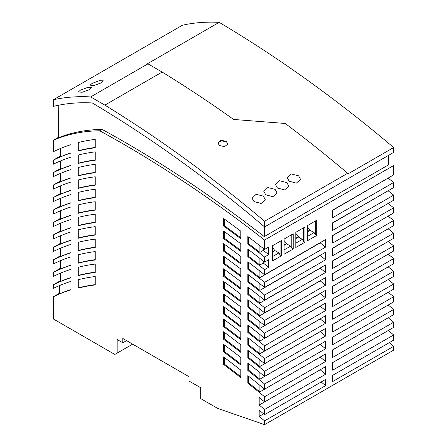 <?xml version="1.0" encoding="UTF-8"?>
<svg xmlns="http://www.w3.org/2000/svg" width="447" height="447" viewBox="0 0 447 447"><rect width="100%" height="100%" fill="white"/><g stroke="black" fill="none" stroke-linecap="round" stroke-linejoin="round"><path stroke-width="0.67" d="M114.818 354.449L53.322 318.946L53.322 296.786A368.473 212.738 -120 0 1 70.995 289.762L70.995 281.359A368.473 212.738 60 0 0 53.322 288.382L53.322 284.817A368.473 212.738 -120 0 1 70.995 277.716L70.995 269.312A368.473 212.738 60 0 0 53.322 276.414L53.322 272.352A368.473 212.738 -120 0 1 70.995 265.244L70.995 256.846A368.473 212.738 60 0 0 53.322 263.948L53.322 259.88A368.473 212.738 -120 0 1 70.995 252.778L70.995 244.375A368.473 212.738 60 0 0 53.322 251.482L53.322 247.415A368.473 212.738 -120 0 1 70.995 240.313L70.995 231.909A368.473 212.738 60 0 0 53.322 239.011L53.322 234.949A368.473 212.738 -120 0 1 70.995 227.841L70.995 219.438A368.473 212.738 60 0 0 53.322 226.545L53.322 222.477A368.473 212.738 -120 0 1 70.995 215.376L70.995 206.972A368.473 212.738 60 0 0 53.322 214.074L53.322 210.012A368.473 212.738 -120 0 1 70.995 202.904L70.995 194.501A368.473 212.738 60 0 0 53.322 201.608L53.322 197.54A368.473 212.738 -120 0 1 70.995 190.439L70.995 182.035A368.473 212.738 60 0 0 53.322 189.142L53.322 185.075A368.473 212.738 -120 0 1 70.995 177.967L70.995 169.569A368.473 212.738 60 0 0 53.322 176.671L53.322 172.603A368.473 212.738 -120 0 1 70.995 165.502L70.995 157.098A368.473 212.738 60 0 0 53.322 164.205L53.322 160.138A368.473 212.738 -120 0 1 70.995 153.036L70.995 144.632A368.473 212.738 60 0 0 53.322 151.734L53.322 140.235A327.143 188.88 -120 0 1 99.737 130.77A1155.383 667.064 -120 0 1 264.579 240.045L264.579 249.415L268.686 247.046L268.686 254.634L264.579 257.003L264.579 262.087L268.686 259.713L268.686 267.3L264.579 269.675L264.579 274.76L325.606 239.525L325.606 247.113L264.579 282.348L264.579 287.443L325.606 252.209L325.606 259.796L264.579 295.031L264.579 300.133L325.606 264.898L325.606 272.486L264.579 307.72L264.579 312.827L325.606 277.593L325.606 285.18L264.579 320.415L264.579 325.528L325.606 290.293L325.606 297.881L264.579 333.116L264.579 338.234L325.606 302.999L325.606 310.587L264.579 345.822L264.579 350.951L325.606 315.716L325.606 323.304L264.579 358.539L264.579 363.674L325.606 328.439L325.606 336.027L264.579 371.261L264.579 376.408L325.606 341.173L325.606 348.761L264.579 383.995L264.579 389.147L325.606 353.912L325.606 361.5L264.579 396.735L264.579 401.898L325.606 366.663L325.606 374.256L264.579 409.491L264.579 414.654L325.606 379.419L325.606 385.632L264.579 420.867L264.579 424.65L217.633 408.39L200.731 398.629L200.731 387.789L188.997 381.012L188.997 376.676L122.802 338.457L122.802 342.793L117.17 339.541L117.17 353.096L114.818 354.449M126.557 340.625L122.802 342.793M264.579 226.931L393.678 152.393L393.678 147.527A1161.027 670.321 60 0 0 219.17 22.35A331.959 191.657 -120 0 0 182.421 25.239L53.322 99.776L53.322 106.397L56.138 105.743A325.321 187.824 -120 0 1 92.322 102.961A1155.216 666.969 -120 0 1 251.007 215.471L264.579 226.931L264.579 221.243A1161.854 670.802 -120 0 0 104.866 105.118L90.668 96.921A331.959 191.657 -120 0 0 53.322 99.776M132.658 344.151L117.17 353.096M264.579 240.045L393.678 165.507L393.678 174.878L332.652 210.112L332.652 217.7L393.678 182.465A1135.117 655.363 -120 0 0 388.097 178.102M393.678 182.465L393.678 187.55L332.652 222.785L332.652 230.373L393.678 195.138A1119.847 646.546 -120 0 0 388.108 190.763M393.678 195.138L393.678 200.222L332.652 235.457L332.652 243.051L393.678 207.816A1104.582 637.735 -120 0 0 388.125 203.435M393.678 207.816L393.678 212.906L332.652 248.141L332.652 255.729L393.678 220.494A1089.317 628.923 -120 0 0 388.136 216.108M393.678 220.494L393.678 225.595L332.652 260.83L332.652 268.418L393.678 233.183A1074.052 620.106 -120 0 0 388.147 228.791M393.678 233.183L393.678 238.29L332.652 273.525L332.652 281.113L393.678 245.878A1058.787 611.295 -120 0 0 388.158 241.475M393.678 245.878L393.678 250.99L332.652 286.225L332.652 293.813L393.678 258.578A1043.521 602.478 -120 0 0 388.175 254.17M264.579 424.65L393.678 350.113L393.678 346.33L332.652 381.565L332.652 375.351L393.678 340.117L393.678 334.954L332.652 370.189L332.652 362.601L393.678 327.36L393.678 322.198L332.652 357.432L332.652 349.845L393.678 314.61L393.678 309.458L332.652 344.693L332.652 337.105L393.678 301.87L393.678 296.724L332.652 331.965L332.652 324.371L393.678 289.136L393.678 284.001L332.652 319.236L332.652 311.648L393.678 276.414L393.678 271.29L332.652 306.525L332.652 298.937L393.678 263.696L393.678 258.578M393.678 271.29A1028.256 593.666 -120 0 0 388.186 266.87M393.678 284.001A1012.991 584.855 -120 0 0 388.203 279.576M393.678 296.724A997.726 576.043 -120 0 0 388.214 292.293M393.678 309.458A982.467 567.226 -120 0 0 388.231 305.016M393.678 322.198A967.202 558.415 -120 0 0 388.247 317.744M393.678 334.954A951.931 549.598 -120 0 0 388.281 330.506L388.281 330.478M393.678 346.33A938.32 541.742 -120 0 0 389.259 342.67M264.579 420.867A938.32 541.742 -120 0 0 259.182 416.397L259.182 410.201A945.751 546.033 60 0 1 264.579 414.654M264.579 409.491A951.931 549.598 -120 0 0 259.182 405.043L259.182 397.461L264.579 401.898M264.579 396.735A967.202 558.415 -120 0 0 247.839 383.191L247.839 375.642A976.293 563.661 60 0 1 264.579 389.147M264.579 383.995A982.467 567.226 -120 0 0 247.839 370.513L247.839 362.964A991.558 572.478 60 0 1 264.579 376.408M264.579 371.261A997.726 576.043 -120 0 0 247.839 357.84L247.839 350.292A1006.828 581.296 60 0 1 264.579 363.674M264.579 358.539A1012.991 584.855 -120 0 0 247.839 345.179L247.839 337.625A1022.099 590.113 60 0 1 264.579 350.951M264.579 345.822A1028.256 593.666 -120 0 0 247.839 332.518L247.839 324.963A1037.37 598.93 60 0 1 264.579 338.234M264.579 333.116A1043.521 602.478 -120 0 0 247.839 319.868L247.839 312.308A1052.64 607.747 60 0 1 264.579 325.528M264.579 320.415A1058.787 611.295 -120 0 0 247.839 307.218L247.839 299.658A1067.911 616.564 60 0 1 264.579 312.827M264.579 307.72A1074.052 620.106 -120 0 0 247.839 294.573L247.839 287.019A1083.182 625.375 60 0 1 264.579 300.133M264.579 295.031A1089.317 628.923 -120 0 0 247.839 281.934L247.839 274.38A1098.452 634.192 60 0 1 264.579 287.443M264.579 282.348A1104.582 637.735 -120 0 0 247.839 269.306L247.839 261.746A1113.723 643.009 60 0 1 264.579 274.76M264.579 269.675A1119.847 646.546 -120 0 0 247.839 256.673L247.839 249.113A1128.993 651.827 60 0 1 264.579 262.087M264.579 257.003A1135.117 655.363 -120 0 0 247.839 244.051L247.839 236.491A1144.264 660.644 60 0 1 264.579 249.415M223.595 306.553L223.595 314.079A1028.24 593.661 -120 0 1 240.799 327.07L240.799 319.516A1037.37 598.93 60 0 0 223.595 306.553M95.245 197.652A368.473 212.738 -120 0 0 78.035 200.893L78.035 192.489A368.473 212.738 60 0 1 95.245 189.249L95.245 197.652M240.799 238.737A1135.101 655.352 -120 0 0 223.595 226.037L223.595 218.499A1144.264 660.644 60 0 1 240.799 231.177L240.799 238.737M240.799 289.187A1074.04 620.101 -120 0 0 223.595 276.33L223.595 268.798A1083.182 625.375 60 0 1 240.799 281.632L240.799 289.187M95.245 259.992A368.473 212.738 -120 0 0 78.035 263.233L78.035 254.829A368.473 212.738 60 0 1 95.245 251.588L95.245 259.992M78.035 180.024A368.473 212.738 60 0 1 95.245 176.783L95.245 185.181A368.473 212.738 -120 0 0 78.035 188.422L78.035 180.024M240.799 263.953A1104.571 637.729 -120 0 0 223.595 251.175L223.595 243.643A1113.723 643.009 60 0 1 240.799 256.394L240.799 263.953M240.799 339.709A1012.975 584.844 -120 0 0 223.595 326.668L223.595 319.141A1022.099 590.113 60 0 1 240.799 332.155L240.799 339.709M95.245 284.929A368.473 212.738 -120 0 0 78.035 288.17L78.035 279.766A368.473 212.738 60 0 1 95.245 276.525L95.245 284.929M95.245 172.715A368.473 212.738 -120 0 0 78.035 175.956L78.035 167.552A368.473 212.738 60 0 1 95.245 164.312L95.245 172.715M240.799 314.442A1043.505 602.472 -120 0 0 223.595 301.49L223.595 293.964A1052.64 607.747 60 0 1 240.799 306.882L240.799 314.442M240.799 377.654A967.185 558.404 -120 0 0 223.595 364.461L223.595 356.946A976.293 563.661 60 0 1 240.799 370.105L240.799 377.654M78.035 155.087L78.035 163.49A368.473 212.738 -120 0 1 95.245 160.249L95.245 151.846A368.473 212.738 60 0 0 78.035 155.087M78.035 217.426A368.473 212.738 60 0 1 95.245 214.186L95.245 222.589A368.473 212.738 -120 0 0 78.035 225.83L78.035 217.426M78.035 142.615A368.473 212.738 60 0 1 95.245 139.375L95.245 147.778A368.473 212.738 -120 0 0 78.035 151.019L78.035 142.615M78.035 229.892L78.035 238.296A368.473 212.738 -120 0 1 95.245 235.055L95.245 226.651A368.473 212.738 60 0 0 78.035 229.892M223.595 344.341L223.595 351.862A982.45 567.221 -120 0 1 240.799 365.003L240.799 357.449A991.558 572.478 60 0 0 223.595 344.341M240.799 301.814A1058.77 611.284 -120 0 0 223.595 288.907L223.595 281.375A1067.911 616.564 60 0 1 240.799 294.255L240.799 301.814M223.595 331.741L223.595 339.262A997.71 576.032 -120 0 1 240.799 352.353L240.799 344.799A1006.828 581.296 60 0 0 223.595 331.741M78.035 267.3A368.473 212.738 60 0 1 95.245 264.06L95.245 272.458A368.473 212.738 -120 0 0 78.035 275.698L78.035 267.3M223.595 256.215L223.595 263.752A1089.305 628.912 -120 0 1 240.799 276.57L240.799 269.01A1098.452 634.192 60 0 0 223.595 256.215M78.035 204.955A368.473 212.738 60 0 1 95.245 201.72L95.245 210.118A368.473 212.738 -120 0 0 78.035 213.359L78.035 204.955M95.245 247.526A368.473 212.738 -120 0 0 78.035 250.761L78.035 242.363A368.473 212.738 60 0 1 95.245 239.123L95.245 247.526M223.595 231.071L223.595 238.609A1119.836 646.541 -120 0 1 240.799 251.343L240.799 243.783A1128.993 651.827 60 0 0 223.595 231.071M284.063 244.945L286.667 243.442L286.667 243.85L284.063 245.353M58.484 137.257L53.322 140.235M388.471 155.405L388.398 164.932L264.255 236.608A1155.383 667.064 -120 0 0 102.084 129.412L99.737 130.77M102.084 129.412A327.143 188.88 -120 0 0 58.484 137.721L58.244 105.291M281.476 240.587L272.324 245.867L272.324 261.048L281.476 255.762L281.476 240.587L280.068 241.397L280.068 254.952L278.894 252.918L272.324 256.712M304.949 227.031L295.797 232.317L295.797 247.498L304.949 242.213L304.949 227.031L303.541 227.847L303.541 241.397L304.949 242.213M316.688 220.254L307.536 225.539L307.536 240.721L316.688 235.435L316.688 220.254L315.28 221.069L315.28 234.619L314.107 232.591L307.536 236.385M293.215 233.809L284.063 239.095L284.063 254.27L293.215 248.985L293.215 233.809L291.807 234.619L291.807 248.174L293.215 248.985M332.652 349.895L387.577 318.135M332.652 210.364L387.577 178.403M332.652 273.687L387.577 241.81M332.652 324.461L387.577 292.662M332.652 286.371L387.577 254.516M332.652 223.014L387.577 191.07M332.652 311.76L387.577 279.939M332.652 261.014L387.577 229.121M332.652 299.06L387.577 267.222M332.652 248.342L387.577 216.432M332.652 337.172L387.577 305.396M332.652 235.675L387.577 203.748M332.652 362.623L388.281 330.506M59.619 285.521L59.68 293.791A368.473 212.738 -120 0 1 70.995 289.578M70.995 252.594A368.473 212.738 -120 0 0 60.362 256.567L60.362 248.275M60.362 255.818L53.322 259.88M70.995 240.128A368.473 212.738 -120 0 0 60.362 244.096L60.362 235.804M60.362 243.347L53.322 247.415M60.362 185.93L60.362 194.227A368.473 212.738 -120 0 1 70.995 190.254M70.995 277.531A368.473 212.738 -120 0 0 60.362 281.504L60.362 273.206M60.362 280.755L53.322 284.817M60.362 173.464L60.362 181.756A368.473 212.738 -120 0 1 70.995 177.789M60.362 198.401L60.362 206.693A368.473 212.738 -120 0 1 70.995 202.726M60.362 205.944L53.322 210.012M60.362 223.338L60.362 231.63A368.473 212.738 -120 0 1 70.995 227.663M70.995 265.065A368.473 212.738 -120 0 0 60.362 269.033L60.362 260.741M60.362 268.284L53.322 272.352M59.674 293.115L53.322 296.786M60.362 230.881L53.322 234.949M60.362 218.415L53.322 222.477M60.362 193.478L53.322 197.54M60.362 181.007L53.322 185.075M60.362 168.541L53.322 172.603M60.362 156.07L53.322 160.138M70.995 215.191A368.473 212.738 -120 0 0 60.362 219.164L60.362 210.867M70.995 152.852A368.473 212.738 -120 0 0 60.362 156.819L60.362 148.527M70.995 165.323A368.473 212.738 -120 0 0 60.362 169.29L60.362 160.998M295.797 238.173L298.4 236.67L298.4 237.072L295.797 238.581M80.315 90.227L78.37 91.976L82.164 92.272L89.702 89.579L91.641 87.646L87.651 87.428L80.315 90.227M240.799 263.015A1104.571 637.729 -120 0 0 224.299 250.773L223.595 251.175M224.299 250.773L224.299 244.157M240.799 326.126A1028.24 593.661 -120 0 0 224.299 313.671L224.299 307.072M95.245 184.868A368.473 212.738 -120 0 0 78.745 188.019L78.035 188.422M240.799 288.248A1074.04 620.101 -120 0 0 224.299 275.922L223.595 276.33M224.299 275.922L224.299 269.312M224.299 313.671L223.595 314.079M325.606 361.5A967.202 558.415 -120 0 0 320.208 357.075L259.886 391.902A967.202 558.415 -120 0 0 248.543 382.783L247.839 383.191M78.745 188.019L78.745 179.845M240.799 300.87A1058.77 611.284 -120 0 0 224.299 288.505L224.299 281.895M224.299 288.505L223.595 288.907M240.799 351.398A997.71 576.032 -120 0 0 224.299 338.86L224.299 332.266M224.299 338.86L223.595 339.262M95.245 272.145A368.473 212.738 -120 0 0 78.745 275.296L78.745 267.122M78.745 275.296L78.035 275.698M259.886 245.749L259.886 252.371A1135.117 655.363 -120 0 0 248.543 243.643L248.543 237.027M268.686 254.634A1135.117 655.363 -120 0 0 263.289 250.409L259.886 252.371M248.543 243.643L247.839 244.051M259.886 334.468L259.886 341.072A1028.256 593.666 -120 0 0 248.543 332.11L248.543 325.511M325.606 310.587A1028.256 593.666 -120 0 0 320.208 306.245L259.886 341.072M95.245 209.805A368.473 212.738 -120 0 0 78.745 212.951L78.745 204.782M78.745 212.951L78.035 213.359M95.245 247.208A368.473 212.738 -120 0 0 78.745 250.359L78.745 242.185M78.745 250.359L78.035 250.761M240.799 250.409A1119.836 646.541 -120 0 0 224.299 238.201L224.299 231.58M224.299 238.201L223.595 238.609M259.886 321.773L259.886 328.383A1043.521 602.478 -120 0 0 248.543 319.46L248.543 312.855M325.606 297.881A1043.521 602.478 -120 0 0 320.208 293.556L259.886 328.383M248.543 319.46L247.839 319.868M259.886 271.066L259.886 277.688A1104.582 637.735 -120 0 0 248.543 268.898L248.543 262.283M325.606 247.113A1104.582 637.735 -120 0 0 320.208 242.861L259.886 277.688M95.245 197.334A368.473 212.738 -120 0 0 78.745 200.485L78.745 192.311M78.745 200.485L78.035 200.893M240.799 237.804A1135.101 655.352 -120 0 0 224.299 225.629L224.299 219.008M224.299 225.629L223.595 226.037M259.886 296.406L259.886 303.021A1074.052 620.106 -120 0 0 248.543 294.171L248.543 287.561M248.543 294.171L247.839 294.573M325.606 272.486A1074.052 620.106 -120 0 0 320.208 268.194L259.886 303.021M240.799 313.492A1043.505 602.472 -120 0 0 224.299 301.088L224.299 294.484M95.245 259.673A368.473 212.738 -120 0 0 78.745 262.825L78.745 254.65M78.745 262.825L78.035 263.233M248.543 268.898L247.839 269.306M259.886 385.308L259.886 391.902M248.543 382.783L248.543 376.201M259.886 372.586L259.886 379.185A982.467 567.226 -120 0 0 248.543 370.105L248.543 363.517M325.606 348.761A982.467 567.226 -120 0 0 320.208 344.358L259.886 379.185M248.543 370.105L247.839 370.513M240.799 338.759A1012.975 584.844 -120 0 0 224.299 326.265L224.299 319.666M224.299 326.265L223.595 326.668M95.245 284.61A368.473 212.738 -120 0 0 78.745 287.762L78.745 279.587M78.745 287.762L78.035 288.17M95.245 172.397A368.473 212.738 -120 0 0 78.745 175.548L78.745 167.374M78.745 175.548L78.035 175.956M259.886 347.163L259.886 353.773A1012.991 584.855 -120 0 0 248.543 344.771L248.543 338.172M248.543 344.771L247.839 345.179M325.606 323.304A1012.991 584.855 -120 0 0 320.208 318.94L259.886 353.773M224.299 301.088L223.595 301.49M259.886 359.874L259.886 366.473A997.726 576.043 -120 0 0 248.543 357.438L248.543 350.845M325.606 336.027A997.726 576.043 -120 0 0 320.208 331.646L259.886 366.473M248.543 357.438L247.839 357.84M95.245 159.931A368.473 212.738 -120 0 0 78.745 163.082L78.745 154.908M78.745 163.082L78.035 163.49M95.245 222.271A368.473 212.738 -120 0 0 78.745 225.422L78.745 217.248M78.745 225.422L78.035 225.83M259.886 283.733L259.886 290.354A1089.317 628.923 -120 0 0 248.543 281.532L248.543 274.916M325.606 259.796A1089.317 628.923 -120 0 0 320.208 255.522L259.886 290.354M248.543 281.532L247.839 281.934M259.886 309.089L259.886 315.699A1058.787 611.295 -120 0 0 248.543 306.81L248.543 300.205M248.543 306.81L247.839 307.218M325.606 285.18A1058.787 611.295 -120 0 0 320.208 280.872L259.886 315.699M240.799 364.048A982.45 567.221 -120 0 0 224.299 351.454L224.299 344.866M224.299 351.454L223.595 351.862M240.799 376.698A967.185 558.404 -120 0 0 224.299 364.059L224.299 357.471M224.299 364.059L223.595 364.461M240.799 275.631A1089.305 628.912 -120 0 0 224.299 263.344L224.299 256.734M224.299 263.344L223.595 263.752M95.245 147.46A368.473 212.738 -120 0 0 78.745 150.611L78.745 142.437M78.745 150.611L78.035 151.019M95.245 234.736A368.473 212.738 -120 0 0 78.745 237.888L78.745 229.713M78.745 237.888L78.035 238.296M248.543 332.11L247.839 332.518M259.886 258.405L259.886 265.026A1119.847 646.546 -120 0 0 248.543 256.271L248.543 249.649M248.543 256.271L247.839 256.673M268.686 267.3A1119.847 646.546 -120 0 0 263.289 263.06L259.886 265.026M325.606 374.256A951.931 549.598 -120 0 0 320.208 369.809L259.182 405.043M325.606 385.632A938.32 541.742 -120 0 0 321.186 381.973M263.601 413.844L259.182 416.397M263.289 250.409L263.289 248.403M263.289 263.06L263.289 261.07M272.324 247.314L274.927 250.627L278.894 252.918M286.667 243.85L290.634 246.141L291.807 248.174M290.634 246.141L284.063 249.934M307.536 226.987L310.14 230.3L314.107 232.591M303.541 241.397L302.368 239.363L295.797 243.157M295.797 233.759L298.4 236.67M298.4 237.072L302.368 239.363M284.063 240.536L286.667 243.442M315.28 234.619L316.688 235.435M274.927 250.627L272.324 252.13M310.14 230.3L307.536 231.803M280.068 254.952L281.476 255.762M264.255 236.608L264.333 226.724M393.678 147.527L347.671 174.09L347.671 173.268A1161.854 670.802 -120 0 0 285.236 123.467L233.591 119.455A1161.854 670.802 -120 0 0 162.144 72.051L104.866 105.118M347.671 173.268L264.579 221.243M219.337 145.482L224.562 146.655L227.819 144.107L226.378 141.42L221.153 140.257L217.896 142.811L219.337 145.482M289.226 181.236L296.35 183.136L300.557 179.426L298.613 175.816L291.31 173.972L287.287 177.9L289.226 181.236M254.013 201.563L261.143 203.463L265.345 199.759L263.406 196.144L256.103 194.3L252.074 198.233L254.013 201.563M275.14 189.372L267.837 187.528L263.814 191.456L265.753 194.791L272.877 196.691L277.084 192.981L275.14 189.372M277.486 188.014L284.616 189.914L288.818 186.203L286.879 182.594L279.576 180.75L275.548 184.678L277.486 188.014M90.668 96.921L147.94 63.854L162.144 72.051M147.94 63.854A331.959 191.657 -120 0 0 147.342 63.82L219.17 22.35M101.441 82.801L93.904 85.5L90.11 85.204L92.048 83.449L99.39 80.65L103.38 80.873L101.441 82.801M227.774 144.347L226.378 141.42M217.879 143.057L221.271 140.727L226.316 141.917M272.324 251.722L274.927 250.219M307.536 231.395L310.14 229.892"/></g></svg>
